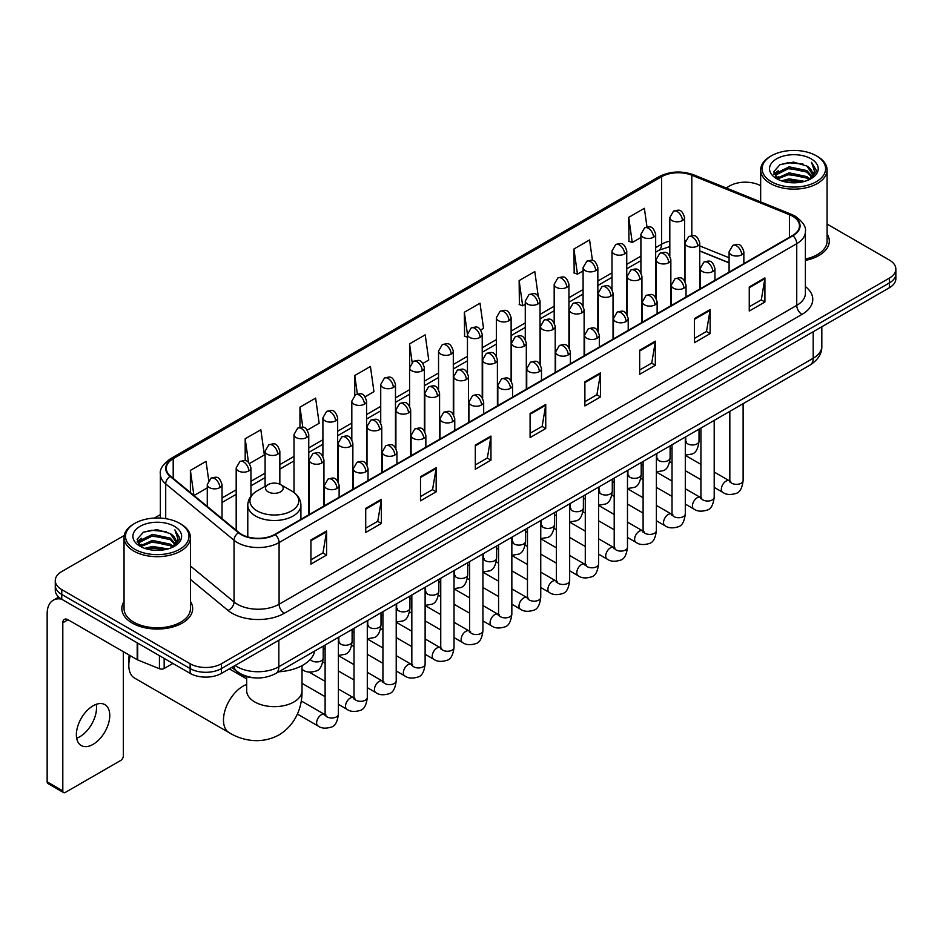 <?xml version="1.0" encoding="UTF-8"?>
<svg xmlns="http://www.w3.org/2000/svg" width="943" height="943" viewBox="0 0 943 943"><rect width="100%" height="100%" fill="white"/><g stroke="black" fill="none" stroke-linecap="round" stroke-linejoin="round"><path stroke-width="1.41" d="M729.092 262.897L699.753 251.038M254.598 677.84A22.137 12.778 180 0 1 238.013 672.418L231.872 667.361M124.228 535.483L61.766 571.552A22.137 12.778 0 0 0 55.272 580.593L55.272 590.235A22.137 12.778 0 0 0 61.766 599.265L190.132 673.385A22.137 12.778 0 0 0 221.44 673.385L889.367 287.756A22.137 12.778 0 0 0 895.85 278.715L895.85 273.894A22.137 12.778 0 0 1 889.367 282.935A22.137 12.778 0 0 0 895.85 273.894L895.85 269.073A22.137 12.778 0 0 0 889.367 260.044L827.082 224.08M55.272 580.593A22.137 12.778 0 0 0 61.766 589.623L190.132 663.742A22.137 12.778 0 0 0 221.44 663.742L221.44 668.563L889.367 282.935L221.44 668.563A22.137 12.778 0 0 1 190.132 668.563A22.137 12.778 0 0 0 221.44 668.563L221.44 673.385M61.766 589.623L61.766 594.444L190.132 668.563L61.766 594.444A22.137 12.778 0 0 1 55.272 585.414A22.137 12.778 0 0 0 61.766 594.444L61.766 599.265M124.04 601.493A35.421 20.451 0 0 0 121.836 608.612A35.421 20.451 0 0 0 132.209 623.064A35.421 20.451 0 0 0 170.813 627.496A35.421 20.451 0 0 0 192.678 608.612A35.421 20.451 0 0 0 190.462 601.493A35.421 20.451 0 0 1 192.678 608.612A35.421 20.451 0 0 1 170.813 627.496A35.421 20.451 0 0 1 132.209 623.064A35.421 20.451 0 0 1 121.836 608.612A35.421 20.451 0 0 1 124.04 601.493M792.568 216.206A23.61 13.638 180 0 1 799.487 225.848A23.61 13.638 180 0 1 792.568 235.479L274.92 534.339A23.61 13.638 180 0 1 238.885 532.524L170.542 476.18A23.61 13.638 180 0 1 166.274 468.353A23.61 13.638 180 0 1 173.194 458.711L661.573 176.742A23.61 13.638 180 0 1 691.82 175.221L789.421 214.674A23.61 13.638 180 0 1 792.568 216.206M792.98 215.959A24.2 13.98 0 0 0 789.751 214.391L692.15 174.938A24.2 13.98 0 0 0 661.161 176.506L172.769 458.475A24.2 13.98 0 0 0 170.058 476.368L238.402 532.724A24.2 13.98 0 0 0 275.344 534.587L792.98 235.726A24.2 13.98 0 0 0 792.98 215.959M310.931 540.009L310.931 564.114L326.584 555.073L326.584 530.968L310.931 540.009M310.931 559.836L322.989 552.869L326.526 531.769A5.906 3.407 -120 0 0 326.584 530.968M322.883 552.928L326.584 555.073M365.719 508.371L365.719 532.477L381.373 523.436L381.373 499.342L365.719 508.371M365.719 528.198L377.778 521.243L381.314 500.132A5.906 3.407 -120 0 0 381.373 499.342M377.671 521.302L381.373 523.436M420.507 476.745L420.507 500.839L436.161 491.81L436.161 467.704L420.507 476.745M420.507 496.572L432.566 489.606L436.102 468.506A5.906 3.407 -120 0 0 436.161 467.704M432.46 489.665L436.161 491.81M475.307 445.108L475.307 469.213L490.961 460.172L490.961 436.067L475.307 445.108M475.307 464.934L487.354 457.968L490.89 436.868A5.906 3.407 -120 0 0 490.961 436.067M487.248 458.039L490.961 460.172M749.261 286.943L749.261 311.049L764.914 302.008L764.914 277.902L749.261 286.943M749.261 306.77L761.319 299.803L764.844 278.704A5.906 3.407 -120 0 0 764.914 277.902M761.213 299.862L764.914 302.008M694.461 318.581L694.461 342.674L710.126 333.633L710.126 309.54L694.461 318.581M694.461 338.396L706.519 331.441L710.055 310.341A5.906 3.407 -120 0 0 710.126 309.54M706.413 331.5L710.126 333.633M639.672 350.207L639.672 374.312L655.326 365.271L655.326 341.166L639.672 350.207M639.672 370.033L651.731 363.079L655.267 341.967A5.906 3.407 -120 0 0 655.326 341.166M651.625 363.138L655.326 365.271M584.884 381.844L584.884 405.938L600.538 396.909L600.538 372.803L584.884 381.844M584.884 401.671L596.943 394.704L600.479 373.605A5.906 3.407 -120 0 0 600.538 372.803M596.836 394.763L600.538 396.909M530.096 413.47L530.096 437.576L545.749 428.535L545.749 404.441L530.096 413.47M530.096 433.297L542.154 426.342L545.679 405.242A5.906 3.407 -120 0 0 545.749 404.441M542.048 426.401L545.749 428.535M805.393 260.398A35.421 20.451 0 0 0 829.298 241.054A35.421 20.451 0 0 0 827.082 233.947A35.421 20.451 0 0 1 829.298 241.054A35.421 20.451 0 0 1 805.393 260.398M221.44 663.742L889.367 278.114A22.137 12.778 0 0 0 895.85 269.073M760.659 185.736A22.137 12.778 0 0 0 729.693 185.924L726.157 187.963M160.369 514.619L154.416 518.049M307.312 430.138L319.158 423.289L315.622 398.111L299.968 407.152L299.968 427.285M249.494 463.52L264.37 454.927L260.834 429.749L245.18 438.778L245.18 460.714M208.698 480.258L206.046 461.375L190.392 470.416L190.392 492.541M480.765 329.991L483.535 328.388L479.999 303.21L464.345 312.251L464.593 336.203M538.241 296.196L534.787 271.572L519.133 280.613L519.393 304.577M592.463 260.527L589.575 239.946L573.922 248.987L574.181 272.94M646.992 226.98L644.375 208.309L628.722 217.35L628.969 241.302M365.13 396.755L373.947 391.663L370.422 366.473L354.757 375.514L354.757 395.258M422.947 363.373L428.747 360.026L425.21 334.848L409.557 343.877L409.639 367.935M409.639 406.15L409.557 367.746M409.557 343.877L412.126 362.242M467.457 337.276L464.345 336.109M464.345 312.251L467.457 334.4A7.379 4.255 0 0 0 469.614 337.405A7.379 4.255 0 0 0 480.046 337.405A7.379 4.255 0 0 0 482.215 334.388C479.221 324.922 476.309 326.808 471.146 327.999A7.379 4.255 60 0 1 474.836 328.364A7.379 4.255 -120 0 1 480.046 337.405M519.133 280.613L522.67 305.803L525.275 304.294M522.67 305.803L519.133 304.483M573.922 248.987L577.458 274.165L583.092 270.912M577.458 274.165L573.922 272.845M628.722 217.35L632.246 242.528L640.91 237.53M632.246 242.528L628.722 241.208M354.757 375.514L357.362 394.009M299.968 407.152L302.797 427.285M245.18 438.778L248.504 462.424M194.022 495.535L207.271 487.885M190.392 470.416L193.904 495.429M771.433 181.704A31.732 18.318 0 0 0 816.308 181.704A31.732 18.318 0 0 0 816.308 155.795L817.357 156.397A33.205 19.178 0 0 1 827.082 169.964A33.205 19.178 0 0 1 806.583 187.669A33.205 19.178 0 0 1 770.396 183.52A33.205 19.178 0 0 1 760.659 169.964A33.205 19.178 0 0 1 770.396 156.397L771.433 155.795A31.732 18.318 0 0 0 771.433 181.704M805.393 259.042A33.205 19.178 0 0 0 827.082 241.054L827.082 169.964M781.441 180.844L789.102 178.875L804.627 181.374M783.633 181.504L789.102 180.384L802.352 181.928M776.69 178.357L789.102 172.852L806.913 176.612L809.789 178.993M777.433 179.005L789.102 174.361L806.913 178.121L808.988 179.712M775.641 177.355L776.054 173.359L789.102 166.828L806.913 170.589L811.793 176.129M775.476 176.624L776.054 174.868L789.102 168.337L806.913 172.097L811.451 176.848M808.799 179.865A18.447 10.656 0 0 0 812.324 173.606A18.447 10.656 0 0 0 806.913 166.074L812.312 173.972M811.098 158.813A24.353 14.062 0 0 0 776.702 158.778A24.353 14.062 0 0 0 776.549 178.628A24.353 14.062 0 0 0 776.655 178.698A24.353 14.062 0 0 0 811.204 178.628A24.353 14.062 0 0 0 811.098 158.813M806.913 166.074L793.664 162.113L780.038 164.624L773.72 171.756L777.916 179.37M810.308 179.123L816.202 171.661L816.32 170.318L811.522 162.326L814.54 171.284L809 179.771M817.357 156.397L816.308 155.795A31.732 18.318 0 0 0 771.433 155.795M811.522 162.326L816.308 170.624M779.72 164.777L788.065 162.715L803.012 164.058M773.967 174.479L776.69 172.333M782.678 169.787L788.065 168.75L802.481 169.929M782.678 175.811L788.065 174.773L802.481 175.952M783.786 181.551L788.065 180.797L802.328 181.94M773.814 173.877L778.281 170.707M776.183 177.932L778.281 176.73M130.346 655.739A27.677 15.972 120 0 0 128.814 665.404L128.814 659.369A20.298 11.717 -60 0 1 129.25 655.102M128.814 665.404A27.677 15.972 120 0 0 134.543 678.064L229.208 732.723A27.677 15.972 -60 0 1 224.964 710.539A27.677 15.972 -60 0 1 243.046 686.162A27.677 15.972 -60 0 1 246.677 684.453M268.083 491.833A8.852 5.116 0 0 0 280.613 491.833A8.852 5.116 0 0 0 280.613 484.608L291.611 490.949A24.4 14.086 0 0 1 291.611 510.882A24.4 14.086 0 0 1 257.097 510.882A24.4 14.086 0 0 1 257.097 490.949C251.086 494.521 247.974 499.26 247.785 505.177A26.569 15.336 0 0 0 255.565 516.021A26.569 15.336 0 0 0 284.515 519.345A26.569 15.336 0 0 0 300.911 505.177C300.723 499.26 297.623 494.521 291.611 490.949L280.613 484.608A8.852 5.116 0 0 0 268.083 484.608A8.852 5.116 0 0 0 268.083 491.833M278.751 671.793A40.584 23.434 0 0 0 314.703 651.035M96.221 704.327A23.61 13.638 -60 0 1 79.825 736.719A23.61 13.638 -60 0 1 76.678 738.192M93.074 744.357A23.61 13.638 120 0 0 108.492 723.552A23.61 13.638 120 0 0 104.873 704.633A23.61 13.638 120 0 0 93.074 705.8A23.61 13.638 120 0 0 77.644 726.605A23.61 13.638 120 0 0 81.263 745.536A23.61 13.638 120 0 0 93.074 744.357M164.165 658.391L164.165 668.481L172.911 663.436M61.507 599.123A29.516 17.045 -120 0 0 53.268 600.219A29.516 17.045 -120 0 0 47.15 613.728L47.15 781.841L62.804 790.882L62.804 622.769A7.379 4.255 60 0 1 64.336 619.386A7.379 4.255 60 0 1 68.026 619.751L137.195 659.687L137.195 642.82M62.804 790.882A3.689 2.134 120 0 0 63.57 792.568L47.916 783.527A3.689 2.134 -60 0 1 47.15 781.841M63.57 792.568A3.689 2.134 120 0 0 65.409 792.379L120.728 760.447A3.689 2.134 120 0 0 123.333 755.932L123.333 651.684M164.165 668.481A3.689 2.134 180 0 1 159.438 668.728L137.69 659.935A3.689 2.134 180 0 1 137.195 659.687M134.814 549.262A31.732 18.318 0 0 0 179.689 549.262A31.732 18.318 0 0 0 179.689 523.353A31.732 18.318 0 0 0 179.689 523.341L180.738 523.954A33.205 19.178 0 0 1 190.462 537.51A33.205 19.178 0 0 1 169.964 555.215A33.205 19.178 0 0 1 133.776 551.066A33.205 19.178 0 0 1 124.04 537.51A33.205 19.178 0 0 1 133.776 523.954L134.814 523.353A31.732 18.318 0 0 0 134.814 549.262M124.04 537.51L124.04 608.612A33.205 19.178 0 0 0 133.776 622.168A33.205 19.178 0 0 0 169.964 626.317A33.205 19.178 0 0 0 190.462 608.612L190.462 537.51M144.821 548.39L152.483 546.433L168.007 548.92M147.014 549.062L152.483 547.93L165.732 549.486L151.446 548.343L147.167 549.097M140.071 545.914L152.483 540.41L170.294 544.17L173.17 546.539M140.813 546.563L152.483 541.907L170.294 545.667L172.369 547.258M139.022 544.901L139.434 540.905L152.483 534.375L170.294 538.135L175.174 543.675M138.857 544.17L139.434 542.414L152.483 535.883L170.294 539.644L174.832 544.394M172.18 547.411A18.447 10.656 0 0 0 175.704 541.152A18.447 10.656 0 0 0 170.294 533.62L175.693 541.518M174.479 526.359A24.353 14.062 0 0 0 140.083 526.324A24.353 14.062 0 0 0 139.929 546.186A24.353 14.062 0 0 0 140.035 546.245A24.353 14.062 0 0 0 174.585 546.186A24.353 14.062 0 0 0 174.479 526.359M170.294 533.62L157.045 529.66L143.419 532.17L137.112 539.302L141.297 546.916M173.701 546.669L179.583 539.207L179.7 537.875L174.903 529.872L177.921 538.83L172.38 547.317M180.738 523.954L179.689 523.353A31.732 18.318 0 0 0 134.814 523.353M174.903 529.872L179.689 538.17M143.1 532.323L151.446 530.272L166.392 531.604M137.348 542.025L140.071 539.891M146.059 537.333L151.446 536.296L165.862 537.475M146.059 543.368L151.446 542.319L165.862 543.498M137.195 541.435L141.662 538.253M139.564 545.478L141.662 544.276M235.113 665.487A29.516 17.045 0 0 0 237.094 666.748A29.516 17.045 0 0 0 278.833 666.748L813.184 358.257A29.516 17.045 0 0 0 821.825 346.199C822.037 353.531 818.147 359.802 810.12 365.012L275.78 673.514A14.758 8.522 60 0 0 278.833 666.748L278.833 640.238M813.184 331.736L813.184 358.257A14.758 8.522 60 0 1 810.12 365.012M233.911 666.182A14.758 9.866 129.5 0 0 236.481 670.98L232.002 667.279M889.367 287.756L889.367 278.114M190.132 673.385L190.132 663.742M805.393 286.578A36.895 21.3 180 0 1 801.963 314.42L284.314 613.28A7.379 4.255 60 0 1 279.093 604.239L796.741 305.379A29.516 17.045 0 0 0 805.393 293.332L805.393 231.624A29.516 17.045 180 0 1 796.741 243.683A7.379 4.255 -120 0 0 792.98 235.726M284.314 613.28A36.895 21.3 180 0 1 232.131 613.28A36.895 21.3 180 0 1 228.006 610.427L190.462 579.485M238.402 532.724A7.379 4.939 129.5 0 0 234.041 540.268L234.041 601.964A29.516 17.045 0 0 0 237.353 604.239A29.516 17.045 0 0 0 279.093 604.239L279.093 542.543A29.516 17.045 180 0 1 234.041 540.268L165.709 483.912A29.516 17.045 180 0 1 160.369 474.14L160.369 518.072M805.393 231.624C806.371 227.015 802.976 221.876 795.22 216.195L791.33 214.32A7.379 3.454 112 0 0 789.751 214.391M791.33 214.32L693.73 174.856C681.506 170.53 669.907 171.166 658.921 176.742A7.379 4.255 60 0 1 661.161 176.506M172.769 458.475A7.379 4.255 -120 0 0 170.542 458.711C162.88 464.215 159.485 469.355 160.369 474.14M170.058 476.368A7.379 4.939 129.5 0 0 165.709 483.912L165.709 518.638M693.73 174.856A7.379 3.454 112 0 0 692.15 174.938M275.344 534.587A7.379 4.255 60 0 1 279.093 542.543L796.741 243.683L796.741 305.379A7.379 4.255 60 0 0 801.963 314.42M190.462 566.024L234.041 601.964A7.379 4.939 -50.5 0 1 228.006 610.427M173.194 458.711L173.194 478.36M789.421 214.674L789.421 237.306M691.82 175.221L691.82 235.656M729.092 257.769L699.753 245.911M685.325 240.866A23.61 13.638 0 0 0 684.571 240.736M669.813 241.149A23.61 13.638 0 0 0 661.573 244.237L655.668 247.644M661.573 176.742L661.573 244.237A13.285 7.674 60 0 1 658.827 250.319L655.668 252.135M640.91 256.166L626.753 264.335M611.995 272.857L597.85 281.026M583.092 289.548L568.935 297.717M554.178 306.239L540.033 314.408M525.275 322.93L511.118 331.099M496.36 339.621L482.215 347.79M467.457 356.313L453.3 364.481M438.542 372.992L424.397 381.161M409.639 389.683L395.482 397.852M380.724 406.374L366.579 414.543M351.822 423.065L337.665 431.234M322.907 439.756L308.762 447.925M294.004 456.447L279.847 464.616M265.089 473.138L250.944 481.307M236.186 489.83L222.029 497.998M530.096 414.236L545.679 405.242M584.884 382.61L600.479 373.605M639.672 350.973L655.267 341.967M694.461 319.335L710.055 310.341M749.261 287.709L764.844 278.704M475.307 445.874L490.89 436.868M420.507 477.5L436.102 468.506M365.719 509.137L381.314 500.132M310.931 540.775L326.526 531.769M302.019 665.64L302.019 690.677A27.677 15.972 180 0 1 293.921 701.969A27.677 15.972 180 0 1 254.787 701.969A27.677 15.972 180 0 1 246.677 690.677L246.736 691.761M741.693 254.799A7.379 4.255 0 0 0 743.85 251.781C740.856 242.316 737.945 244.202 732.782 245.392A7.379 4.255 60 0 1 736.471 245.758A7.379 4.255 -120 0 1 741.693 254.799A7.379 4.255 0 0 1 731.249 254.799A7.379 4.255 0 0 1 729.092 251.781L732.782 245.392M714.205 487.378L722.715 492.293A6.636 3.831 -60 0 1 721.701 486.965A6.636 3.831 -60 0 1 726.039 481.119A6.636 3.831 -60 0 1 726.334 480.954A6.636 3.831 -60 0 1 729.352 480.789L714.205 472.03M730.212 481.449L729.623 481.944L729.835 480.506A6.636 3.831 -0 0 0 731.78 483.217A6.636 3.831 -0 0 0 740.868 483.382A6.636 3.831 -0 0 0 743.119 480.506C742.2 488.226 739.819 492.529 735.953 493.437C730.401 495.122 725.992 494.745 722.715 492.293M712.778 271.49A7.379 4.255 0 0 0 714.947 268.472C711.953 259.007 709.042 260.893 703.879 262.083A7.379 4.255 60 0 1 707.568 262.449A7.379 4.255 -120 0 1 712.778 271.49A7.379 4.255 0 0 1 702.346 271.49A7.379 4.255 0 0 1 700.189 268.472L703.879 262.083M685.302 504.069L693.812 508.972A6.636 3.831 -60 0 1 692.787 503.656A6.636 3.831 -60 0 1 697.125 497.798A6.636 3.831 -60 0 1 697.419 497.645A6.636 3.831 -60 0 1 700.449 497.48L685.302 488.722M701.297 498.14L700.708 498.635L700.92 497.197A6.636 3.831 -0 0 0 702.865 499.908A6.636 3.831 -0 0 0 711.953 500.073A6.636 3.831 -0 0 0 714.205 497.197C713.297 504.918 710.904 509.22 707.038 510.128C701.486 511.813 697.077 511.424 693.812 508.972M683.875 288.181A7.379 4.255 0 0 0 686.033 285.163C683.038 275.698 680.127 277.584 674.964 278.774A7.379 4.255 60 0 1 678.654 279.14A7.379 4.255 -120 0 1 683.875 288.181A7.379 4.255 0 0 1 673.432 288.181A7.379 4.255 0 0 1 671.275 285.163L674.964 278.774M656.387 520.76L664.898 525.664A6.636 3.831 -60 0 1 663.884 520.347A6.636 3.831 -60 0 1 668.222 514.489A6.636 3.831 -60 0 1 668.516 514.336A6.636 3.831 -60 0 1 671.534 514.159L656.387 505.413M672.394 514.831L671.805 515.326L672.017 513.888A6.636 3.831 -0 0 0 673.962 516.599A6.636 3.831 -0 0 0 683.05 516.764A6.636 3.831 -0 0 0 685.302 513.888C684.382 521.609 682.001 525.911 678.135 526.819C672.583 528.504 668.174 528.115 664.898 525.664M654.961 304.872A7.379 4.255 0 0 0 657.13 301.854C654.136 292.389 651.224 294.275 646.061 295.465A7.379 4.255 60 0 1 649.751 295.831A7.379 4.255 -120 0 1 654.961 304.872A7.379 4.255 0 0 1 644.529 304.872A7.379 4.255 0 0 1 642.372 301.854L646.061 295.465M627.484 537.451L635.995 542.355A6.636 3.831 -60 0 1 634.969 537.038A6.636 3.831 -60 0 1 639.307 531.18A6.636 3.831 -60 0 1 639.602 531.027A6.636 3.831 -60 0 1 642.631 530.85L627.484 522.104M643.48 531.522L642.89 532.017L643.102 530.579A6.636 3.831 -0 0 0 645.047 533.29A6.636 3.831 -0 0 0 654.136 533.455A6.636 3.831 -0 0 0 656.387 530.579C655.479 538.288 653.086 542.602 649.22 543.51C643.668 545.195 639.26 544.806 635.995 542.355M626.058 321.563A7.379 4.255 0 0 0 628.215 318.545C625.221 309.08 622.309 310.966 617.146 312.157A7.379 4.255 60 0 1 620.836 312.522A7.379 4.255 -120 0 1 626.058 321.563A7.379 4.255 0 0 1 615.614 321.563A7.379 4.255 0 0 1 613.457 318.545L617.146 312.157M598.569 554.13L607.08 559.046A6.636 3.831 -60 0 1 606.066 553.73A6.636 3.831 -60 0 1 610.404 547.871A6.636 3.831 -60 0 1 610.699 547.718A6.636 3.831 -60 0 1 613.728 547.541L598.569 538.795M614.577 548.213L613.987 548.708L614.199 547.27A6.636 3.831 -0 0 0 616.144 549.981A6.636 3.831 -0 0 0 625.233 550.146A6.636 3.831 -0 0 0 627.484 547.27C626.565 554.979 624.183 559.293 620.317 560.201C614.765 561.887 610.357 561.498 607.08 559.046M597.143 338.242A7.379 4.255 0 0 0 599.312 335.236C596.318 325.771 593.406 327.657 588.243 328.848A7.379 4.255 60 0 1 591.933 329.213A7.379 4.255 -120 0 1 597.143 338.242A7.379 4.255 0 0 1 586.711 338.242A7.379 4.255 0 0 1 584.554 335.236L588.243 328.848M569.666 570.821L578.177 575.737A6.636 3.831 -60 0 1 577.151 570.421A6.636 3.831 -60 0 1 581.489 564.562A6.636 3.831 -60 0 1 581.784 564.409A6.636 3.831 -60 0 1 584.813 564.232L569.666 555.486M585.674 564.904L585.073 565.399L585.285 563.961A6.636 3.831 -0 0 0 587.23 566.672A6.636 3.831 -0 0 0 596.318 566.837A6.636 3.831 -0 0 0 598.569 563.961C597.662 571.67 595.269 575.984 591.402 576.88C585.851 578.578 581.442 578.189 578.177 575.737M568.24 354.933A7.379 4.255 0 0 0 570.397 351.928C567.403 342.462 564.492 344.348 559.329 345.539A7.379 4.255 60 0 1 563.018 345.904A7.379 4.255 -120 0 1 568.24 354.933A7.379 4.255 0 0 1 557.796 354.933A7.379 4.255 0 0 1 555.639 351.928L559.329 345.539M540.752 587.513L549.262 592.428A6.636 3.831 -60 0 1 548.248 587.112A6.636 3.831 -60 0 1 552.586 581.253A6.636 3.831 -60 0 1 552.881 581.1A6.636 3.831 -60 0 1 555.91 580.923L540.752 572.177M556.759 581.595L556.17 582.09L556.382 580.652A6.636 3.831 -0 0 0 558.327 583.363A6.636 3.831 -0 0 0 567.415 583.528A6.636 3.831 -0 0 0 569.666 580.652C568.747 588.361 566.366 592.675 562.5 593.571C556.948 595.269 552.539 594.88 549.262 592.428M539.325 371.625A7.379 4.255 0 0 0 541.494 368.619C538.5 359.153 535.589 361.039 530.426 362.23A7.379 4.255 60 0 1 534.115 362.595A7.379 4.255 -120 0 1 539.325 371.625A7.379 4.255 0 0 1 528.893 371.625A7.379 4.255 0 0 1 526.736 368.619L530.426 362.23M511.849 604.204L520.359 609.119A6.636 3.831 -60 0 1 519.334 603.803A6.636 3.831 -60 0 1 523.671 597.945A6.636 3.831 -60 0 1 523.966 597.791A6.636 3.831 -60 0 1 526.996 597.614L511.849 588.868M527.856 598.286L527.255 598.781L527.467 597.343A6.636 3.831 -0 0 0 529.412 600.054A6.636 3.831 -0 0 0 538.5 600.219A6.636 3.831 -0 0 0 540.752 597.343C539.844 605.052 537.451 609.367 533.585 610.262C528.033 611.948 523.624 611.571 520.359 609.119M510.422 388.316A7.379 4.255 0 0 0 512.579 385.31C509.585 375.844 506.674 377.73 501.511 378.909A7.379 4.255 60 0 1 505.2 379.275A7.379 4.255 -120 0 1 510.422 388.316A7.379 4.255 0 0 1 499.979 388.316A7.379 4.255 0 0 1 497.821 385.31L501.511 378.909M482.934 620.895L491.444 625.81A6.636 3.831 -60 0 1 490.431 620.494A6.636 3.831 -60 0 1 494.769 614.636A6.636 3.831 -60 0 1 495.063 614.471A6.636 3.831 -60 0 1 498.093 614.306L482.934 605.559M498.941 614.977L498.352 615.473L498.564 614.034A6.636 3.831 -0 0 0 500.509 616.746A6.636 3.831 -0 0 0 509.597 616.911A6.636 3.831 -0 0 0 511.849 614.034C510.929 621.743 508.548 626.058 504.682 626.954C499.13 628.639 494.721 628.262 491.444 625.81M481.508 405.007A7.379 4.255 0 0 0 483.676 402.001C480.682 392.536 477.771 394.41 472.608 395.6A7.379 4.255 60 0 1 476.298 395.966A7.379 4.255 -120 0 1 481.508 405.007A7.379 4.255 0 0 1 471.076 405.007A7.379 4.255 0 0 1 468.919 402.001L472.608 395.6M454.031 637.586L462.541 642.501A6.636 3.831 -60 0 1 461.516 637.173A6.636 3.831 -60 0 1 465.854 631.327A6.636 3.831 -60 0 1 466.148 631.162A6.636 3.831 -60 0 1 469.178 630.997L454.031 622.25M470.038 631.669L469.437 632.152L469.649 630.726A6.636 3.831 -0 0 0 471.594 633.437A6.636 3.831 -0 0 0 480.682 633.602A6.636 3.831 -0 0 0 482.934 630.726C482.026 638.435 479.633 642.749 475.767 643.645C470.215 645.33 465.807 644.953 462.541 642.501M452.605 421.698A7.379 4.255 0 0 0 454.762 418.692C451.768 409.215 448.856 411.101 443.693 412.291A7.379 4.255 60 0 1 447.383 412.657A7.379 4.255 -120 0 1 452.605 421.698A7.379 4.255 0 0 1 442.173 421.698A7.379 4.255 0 0 1 440.004 418.692L443.693 412.291M425.116 654.277L433.627 659.192A6.636 3.831 -60 0 1 432.613 653.864A6.636 3.831 -60 0 1 436.951 648.018A6.636 3.831 -60 0 1 437.246 647.853A6.636 3.831 -60 0 1 440.275 647.688L425.116 638.941M441.124 648.36L440.534 648.843L440.746 647.417A6.636 3.831 -0 0 0 442.691 650.128A6.636 3.831 -0 0 0 451.78 650.293A6.636 3.831 -0 0 0 454.031 647.417C453.111 655.126 450.73 659.428 446.864 660.336C441.312 662.021 436.904 661.644 433.627 659.192M423.69 438.389A7.379 4.255 0 0 0 425.859 435.371C422.865 425.906 419.953 427.792 414.79 428.982A7.379 4.255 60 0 1 418.48 429.348A7.379 4.255 -120 0 1 423.69 438.389A7.379 4.255 0 0 1 413.258 438.389A7.379 4.255 0 0 1 411.101 435.371L414.79 428.982M396.213 670.968L404.724 675.883A6.636 3.831 -60 0 1 403.698 670.556A6.636 3.831 -60 0 1 408.036 664.709A6.636 3.831 -60 0 1 408.331 664.544A6.636 3.831 -60 0 1 411.36 664.379L396.213 655.633M412.221 665.051L411.619 665.534L411.832 664.108A6.636 3.831 -0 0 0 413.777 666.819A6.636 3.831 -0 0 0 422.865 666.984A6.636 3.831 -0 0 0 425.116 664.108C424.209 671.817 421.816 676.119 417.949 677.027C412.397 678.712 407.989 678.335 404.724 675.883M394.787 455.08A7.379 4.255 0 0 0 396.944 452.062C393.95 442.597 391.039 444.483 385.876 445.674A7.379 4.255 60 0 1 389.565 446.039A7.379 4.255 -120 0 1 394.787 455.08A7.379 4.255 0 0 1 384.355 455.08A7.379 4.255 0 0 1 382.186 452.062L385.876 445.674M367.298 687.659L375.809 692.575A6.636 3.831 -60 0 1 374.795 687.247A6.636 3.831 -60 0 1 379.133 681.4A6.636 3.831 -60 0 1 379.428 681.235A6.636 3.831 -60 0 1 382.457 681.07L367.298 672.324M383.306 681.742L382.717 682.225L382.929 680.799A6.636 3.831 -0 0 0 384.874 683.51A6.636 3.831 -0 0 0 393.962 683.675A6.636 3.831 -0 0 0 396.213 680.799C395.294 688.508 392.913 692.81 389.046 693.718C383.495 695.404 379.086 695.026 375.809 692.575M365.872 471.771A7.379 4.255 0 0 0 368.041 468.754C365.047 459.288 362.136 461.174 356.973 462.365A7.379 4.255 60 0 1 360.662 462.73A7.379 4.255 -120 0 1 365.872 471.771A7.379 4.255 0 0 1 355.44 471.771A7.379 4.255 0 0 1 353.283 468.754L356.973 462.365M338.396 704.35L346.906 709.266A6.636 3.831 -60 0 1 345.881 703.938A6.636 3.831 -60 0 1 350.218 698.091A6.636 3.831 -60 0 1 350.513 697.926A6.636 3.831 -60 0 1 353.542 697.761L338.396 689.015M354.403 698.433L353.802 698.916L354.014 697.49A6.636 3.831 -0 0 0 355.959 700.201A6.636 3.831 -0 0 0 365.047 700.366A6.636 3.831 -0 0 0 367.298 697.49C366.391 705.199 363.998 709.501 360.132 710.409C354.58 712.095 350.171 711.717 346.906 709.266M336.969 488.462A7.379 4.255 0 0 0 339.126 485.445C336.132 475.979 333.221 477.865 328.058 479.056A7.379 4.255 60 0 1 331.747 479.421A7.379 4.255 -120 0 1 336.969 488.462A7.379 4.255 0 0 1 326.537 488.462A7.379 4.255 0 0 1 324.368 485.445L328.058 479.056M297.399 714.063L317.991 725.957A6.636 3.831 -60 0 1 316.978 720.629A6.636 3.831 -60 0 1 321.315 714.782A6.636 3.831 -60 0 1 321.61 714.617A6.636 3.831 -60 0 1 324.64 714.452L301.218 700.932M325.488 715.112L324.899 715.607L325.111 714.169A6.636 3.831 -0 0 0 327.056 716.88A6.636 3.831 -0 0 0 336.144 717.045A6.636 3.831 -0 0 0 338.396 714.169C337.476 721.89 335.095 726.193 331.229 727.1C325.677 728.786 321.268 728.409 317.991 725.957M697.596 246.029A7.379 4.255 0 0 0 699.753 243.011C696.759 233.546 693.848 235.432 688.685 236.622A7.379 4.255 60 0 1 692.374 236.988A7.379 4.255 -120 0 1 697.596 246.029A7.379 4.255 0 0 1 687.164 246.029A7.379 4.255 0 0 1 684.995 243.011L688.685 236.622M686.115 442.078L685.526 442.573L685.738 441.135A6.636 3.831 -0 0 0 687.683 443.847A6.636 3.831 -0 0 0 696.771 444.012A6.636 3.831 -0 0 0 699.022 441.135C698.115 448.844 695.722 453.159 691.856 454.054L685.302 455.163M668.693 262.72A7.379 4.255 0 0 0 670.85 259.702C667.856 250.237 664.945 252.123 659.782 253.313A7.379 4.255 60 0 1 663.471 253.679A7.379 4.255 -120 0 1 668.693 262.72A7.379 4.255 0 0 1 658.249 262.72A7.379 4.255 0 0 1 656.092 259.702L659.782 253.313M657.212 458.769L656.611 459.253L656.823 457.826A6.636 3.831 -0 0 0 658.768 460.538A6.636 3.831 -0 0 0 667.868 460.703A6.636 3.831 -0 0 0 670.108 457.826C669.2 465.536 666.819 469.85 662.941 470.746L656.387 471.854M639.778 279.411A7.379 4.255 0 0 0 641.935 276.393C638.941 266.928 636.03 268.814 630.867 270.004A7.379 4.255 60 0 1 634.556 270.37A7.379 4.255 -120 0 1 639.778 279.411A7.379 4.255 0 0 1 629.346 279.411A7.379 4.255 0 0 1 627.178 276.393L630.867 270.004M628.297 475.461L627.708 475.944L627.92 474.518A6.636 3.831 -0 0 0 629.865 477.229A6.636 3.831 -0 0 0 638.953 477.394A6.636 3.831 -0 0 0 641.205 474.518C640.297 482.227 637.904 486.529 634.038 487.437L627.484 488.545M610.875 296.102A7.379 4.255 0 0 0 613.033 293.084C610.038 283.619 607.127 285.505 601.964 286.696A7.379 4.255 60 0 1 605.654 287.061A7.379 4.255 -120 0 1 610.875 296.102A7.379 4.255 0 0 1 600.432 296.102A7.379 4.255 0 0 1 598.275 293.084L601.964 286.696M599.394 492.152L598.793 492.635L599.005 491.209A6.636 3.831 -0 0 0 600.962 493.92A6.636 3.831 -0 0 0 610.05 494.085A6.636 3.831 -0 0 0 612.29 491.209C611.382 498.918 609.001 503.22 605.123 504.128L598.569 505.224M581.961 312.793A7.379 4.255 0 0 0 584.118 309.776C581.124 300.31 578.212 302.196 573.049 303.387A7.379 4.255 60 0 1 576.739 303.752A7.379 4.255 -120 0 1 581.961 312.793A7.379 4.255 0 0 1 571.529 312.793A7.379 4.255 0 0 1 569.36 309.776L573.049 303.387M570.48 508.843L569.89 509.326L570.102 507.9A6.636 3.831 -0 0 0 572.047 510.611A6.636 3.831 -0 0 0 581.136 510.776A6.636 3.831 -0 0 0 583.387 507.9C582.479 515.609 580.086 519.911 576.22 520.819L569.666 521.915M553.058 329.484A7.379 4.255 0 0 0 555.215 326.467C552.221 317.001 549.309 318.887 544.146 320.078A7.379 4.255 60 0 1 547.836 320.443A7.379 4.255 -120 0 1 553.058 329.484A7.379 4.255 0 0 1 542.614 329.484A7.379 4.255 0 0 1 540.457 326.467L544.146 320.078M541.577 525.534L540.976 526.017L541.188 524.591A6.636 3.831 -0 0 0 543.144 527.302A6.636 3.831 -0 0 0 552.233 527.467A6.636 3.831 -0 0 0 554.472 524.591C553.565 532.3 551.183 536.602 547.317 537.51L540.752 538.606M524.143 346.175A7.379 4.255 0 0 0 526.312 343.158C523.306 333.692 520.395 335.578 515.232 336.769A7.379 4.255 60 0 1 518.921 337.134A7.379 4.255 -120 0 1 524.143 346.175A7.379 4.255 0 0 1 513.711 346.175A7.379 4.255 0 0 1 511.542 343.158L515.232 336.769M512.662 542.213L512.073 542.708L512.285 541.27A6.636 3.831 -0 0 0 514.23 543.981A6.636 3.831 -0 0 0 523.318 544.146A6.636 3.831 -0 0 0 525.569 541.27C524.662 548.991 522.269 553.293 518.402 554.201L511.849 555.297M495.24 362.866A7.379 4.255 0 0 0 497.397 359.849C494.403 350.383 491.492 352.269 486.329 353.46A7.379 4.255 60 0 1 490.018 353.825A7.379 4.255 -120 0 1 495.24 362.866A7.379 4.255 0 0 1 484.796 362.866A7.379 4.255 0 0 1 482.639 359.849L486.329 353.46M483.759 558.904L483.158 559.399L483.382 557.961A6.636 3.831 -0 0 0 485.327 560.672A6.636 3.831 -0 0 0 494.415 560.837A6.636 3.831 -0 0 0 496.655 557.961C495.747 565.682 493.366 569.985 489.5 570.892L482.934 571.988M466.325 379.546A7.379 4.255 0 0 0 468.494 376.54C465.488 367.075 462.589 368.961 457.414 370.151A7.379 4.255 60 0 1 461.103 370.516A7.379 4.255 -120 0 1 466.325 379.546A7.379 4.255 0 0 1 455.893 379.546A7.379 4.255 0 0 1 453.724 376.54L457.414 370.151M454.844 575.595L454.255 576.09L454.467 574.652A6.636 3.831 -0 0 0 456.412 577.364A6.636 3.831 -0 0 0 465.5 577.529A6.636 3.831 -0 0 0 467.752 574.652C466.844 582.373 464.451 586.676 460.585 587.583L454.031 588.68M437.422 396.237A7.379 4.255 0 0 0 439.579 393.231C436.585 383.766 433.674 385.652 428.511 386.842A7.379 4.255 60 0 1 432.2 387.208A7.379 4.255 -120 0 1 437.422 396.237A7.379 4.255 0 0 1 426.979 396.237A7.379 4.255 0 0 1 424.821 393.231L428.511 386.842M425.941 592.287L425.34 592.782L425.564 591.344A6.636 3.831 -0 0 0 427.509 594.055A6.636 3.831 -0 0 0 436.597 594.22A6.636 3.831 -0 0 0 438.837 591.344C437.929 599.064 435.548 603.367 431.682 604.274L425.116 605.371M408.508 412.928A7.379 4.255 0 0 0 410.676 409.922C407.671 400.457 404.771 402.343 399.596 403.533A7.379 4.255 60 0 1 403.286 403.899A7.379 4.255 -120 0 1 408.508 412.928A7.379 4.255 0 0 1 398.076 412.928A7.379 4.255 0 0 1 395.907 409.922L399.596 403.533M397.027 608.978L396.437 609.473L396.649 608.035A6.636 3.831 -0 0 0 398.594 610.746A6.636 3.831 -0 0 0 407.682 610.911A6.636 3.831 -0 0 0 409.934 608.035C409.026 615.755 406.633 620.058 402.767 620.965L396.213 622.062M379.605 429.619A7.379 4.255 0 0 0 381.762 426.613C378.768 417.148 375.856 419.034 370.693 420.224A7.379 4.255 60 0 1 374.383 420.59A7.379 4.255 -120 0 1 379.605 429.619A7.379 4.255 0 0 1 369.161 429.619A7.379 4.255 0 0 1 367.004 426.613L370.693 420.224M368.124 625.669L367.522 626.164L367.746 624.726A6.636 3.831 -0 0 0 369.691 627.437A6.636 3.831 -0 0 0 378.78 627.602A6.636 3.831 -0 0 0 381.019 624.726C380.112 632.435 377.73 636.749 373.864 637.657L367.298 638.753M350.69 446.31A7.379 4.255 0 0 0 352.859 443.304C349.853 433.839 346.953 435.725 341.779 436.904A7.379 4.255 60 0 1 345.468 437.269A7.379 4.255 -120 0 1 350.69 446.31A7.379 4.255 0 0 1 340.258 446.31A7.379 4.255 0 0 1 338.089 443.304L341.779 436.904M339.209 642.36L338.62 642.855L338.832 641.417A6.636 3.831 -0 0 0 340.777 644.128A6.636 3.831 -0 0 0 349.865 644.293A6.636 3.831 -0 0 0 352.116 641.417C351.209 649.126 348.816 653.44 344.949 654.336L338.396 655.444M321.787 463.001A7.379 4.255 0 0 0 323.944 459.995C320.95 450.53 318.039 452.404 312.876 453.595A7.379 4.255 60 0 1 316.565 453.96A7.379 4.255 -120 0 1 321.787 463.001A7.379 4.255 0 0 1 311.343 463.001A7.379 4.255 0 0 1 309.186 459.995L312.876 453.595M310.294 659.381A6.636 3.831 -0 0 0 311.874 660.819A6.636 3.831 -0 0 0 320.962 660.984A6.636 3.831 -0 0 0 323.201 658.108C322.294 665.817 319.913 670.131 316.046 671.027C310.495 672.724 306.074 672.335 302.809 669.884A6.636 3.831 -60 0 1 302.019 669.141M682.414 220.568A7.379 4.255 0 0 0 684.571 217.562C681.577 208.097 678.665 209.983 673.502 211.173A7.379 4.255 60 0 1 677.192 211.538A7.379 4.255 -120 0 1 682.414 220.568A7.379 4.255 0 0 1 671.982 220.568A7.379 4.255 0 0 1 669.813 217.562L673.502 211.173M653.499 237.259A7.379 4.255 0 0 0 655.668 234.253C652.674 224.788 649.762 226.674 644.599 227.864A7.379 4.255 60 0 1 648.289 228.23A7.379 4.255 -120 0 1 653.499 237.259A7.379 4.255 0 0 1 643.067 237.259A7.379 4.255 0 0 1 640.91 234.253L644.599 227.864M624.596 253.95A7.379 4.255 0 0 0 626.753 250.944C623.759 241.479 620.848 243.365 615.685 244.543A7.379 4.255 60 0 1 619.374 244.909A7.379 4.255 -120 0 1 624.596 253.95A7.379 4.255 0 0 1 614.164 253.95A7.379 4.255 0 0 1 611.995 250.944L615.685 244.543M595.681 270.641A7.379 4.255 0 0 0 597.85 267.635C594.856 258.17 591.945 260.044 586.782 261.235A7.379 4.255 60 0 1 590.471 261.6A7.379 4.255 -120 0 1 595.681 270.641A7.379 4.255 0 0 1 585.249 270.641A7.379 4.255 0 0 1 583.092 267.635L586.782 261.235M566.778 287.332A7.379 4.255 0 0 0 568.935 284.314C565.941 274.849 563.03 276.735 557.867 277.926A7.379 4.255 60 0 1 561.556 278.291A7.379 4.255 -120 0 1 566.778 287.332A7.379 4.255 0 0 1 556.346 287.332A7.379 4.255 0 0 1 554.178 284.314L557.867 277.926M537.864 304.023A7.379 4.255 0 0 0 540.033 301.006C537.038 291.54 534.127 293.426 528.964 294.617A7.379 4.255 60 0 1 532.654 294.982A7.379 4.255 -120 0 1 537.864 304.023A7.379 4.255 0 0 1 527.432 304.023A7.379 4.255 0 0 1 525.275 301.006L528.964 294.617M508.961 320.714A7.379 4.255 0 0 0 511.118 317.697C508.124 308.231 505.212 310.117 500.049 311.308A7.379 4.255 60 0 1 503.739 311.673A7.379 4.255 -120 0 1 508.961 320.714A7.379 4.255 0 0 1 498.529 320.714A7.379 4.255 0 0 1 496.36 317.697L500.049 311.308M451.143 354.096A7.379 4.255 0 0 0 453.3 351.079C450.306 341.614 447.395 343.5 442.232 344.69A7.379 4.255 60 0 1 445.921 345.055A7.379 4.255 -120 0 1 451.143 354.096A7.379 4.255 0 0 1 440.711 354.096A7.379 4.255 0 0 1 438.542 351.079L442.232 344.69M422.228 370.788A7.379 4.255 0 0 0 424.397 367.77C421.403 358.305 418.492 360.191 413.329 361.381A7.379 4.255 60 0 1 417.018 361.747A7.379 4.255 -120 0 1 422.228 370.788A7.379 4.255 0 0 1 411.796 370.788A7.379 4.255 0 0 1 409.639 367.77L413.329 361.381M393.325 387.479A7.379 4.255 0 0 0 395.482 384.461C392.488 374.996 389.577 376.882 384.414 378.072A7.379 4.255 60 0 1 388.103 378.438A7.379 4.255 -120 0 1 393.325 387.479A7.379 4.255 0 0 1 382.893 387.479A7.379 4.255 0 0 1 380.724 384.461L384.414 378.072M364.411 404.17A7.379 4.255 0 0 0 366.579 401.152C363.585 391.687 360.674 393.573 355.511 394.763A7.379 4.255 60 0 1 359.2 395.129A7.379 4.255 -120 0 1 364.411 404.17A7.379 4.255 0 0 1 353.979 404.17A7.379 4.255 0 0 1 351.822 401.152L355.511 394.763M335.508 420.861A7.379 4.255 0 0 0 337.665 417.843C334.671 408.378 331.759 410.264 326.596 411.454A7.379 4.255 60 0 1 330.286 411.82A7.379 4.255 -120 0 1 335.508 420.861A7.379 4.255 0 0 1 325.076 420.861A7.379 4.255 0 0 1 322.907 417.843L326.596 411.454M306.593 437.54A7.379 4.255 0 0 0 308.762 434.534C305.768 425.069 302.856 426.955 297.693 428.146A7.379 4.255 60 0 1 301.383 428.511A7.379 4.255 -120 0 1 306.593 437.54A7.379 4.255 0 0 1 296.161 437.54A7.379 4.255 0 0 1 294.004 434.534L297.693 428.146M277.69 454.231A7.379 4.255 0 0 0 279.847 451.226C276.853 441.76 273.942 443.646 268.779 444.837A7.379 4.255 60 0 1 272.468 445.202A7.379 4.255 -120 0 1 277.69 454.231A7.379 4.255 0 0 1 267.258 454.231A7.379 4.255 0 0 1 265.089 451.226L268.779 444.837M248.775 470.922A7.379 4.255 0 0 0 250.944 467.917C247.95 458.451 245.039 460.337 239.876 461.528A7.379 4.255 60 0 1 243.565 461.893A7.379 4.255 -120 0 1 248.775 470.922A7.379 4.255 0 0 1 238.343 470.922A7.379 4.255 0 0 1 236.186 467.917L239.876 461.528M219.872 487.614A7.379 4.255 0 0 0 222.029 484.608C219.035 475.142 216.124 477.028 210.961 478.219A7.379 4.255 60 0 1 214.65 478.584A7.379 4.255 -120 0 1 219.872 487.614A7.379 4.255 0 0 1 209.44 487.614A7.379 4.255 0 0 1 207.271 484.608L210.961 478.219M62.804 622.769L68.026 619.751M137.69 643.102L137.69 659.935M159.438 668.728L159.438 655.668M275.78 673.514C263.899 679.479 252.029 679.479 240.147 673.514L236.481 670.98M821.825 346.199L821.825 326.749M658.921 176.742L170.542 458.711M669.813 246.583L658.827 250.319M640.91 260.657L626.753 268.826M611.995 277.348L597.85 285.517M583.092 294.039L568.935 302.208M554.178 310.73L540.033 318.899M525.275 327.421L511.118 335.59M496.36 344.112L482.215 352.281M467.457 360.804L453.3 368.972M438.542 377.495L424.397 385.663M409.639 394.186L395.482 402.355M380.724 410.865L366.579 419.034M351.822 427.556L337.665 435.725M322.907 444.247L308.762 452.416M294.004 460.938L279.847 469.107M265.089 477.629L250.944 485.798M236.186 494.321L222.029 502.489M729.092 262.743L699.753 250.885M775.429 177.095L775.429 175.869M760.659 201.92L760.659 169.964M302.019 690.677C302.397 704.574 297.234 723.764 279.022 734.915C260.256 745.111 241.054 739.996 229.208 732.723M300.911 519.334L300.911 505.177M247.785 536.932L247.785 505.177M268.083 484.608L257.097 490.949M246.677 678.901L229.279 668.858M246.677 676.65L246.677 690.677M730.707 481.319L729.352 480.789M743.119 403.698L743.119 480.506M743.85 263.616L743.85 251.781M700.92 479.704L685.302 470.687M672.017 463.013L669.719 461.693M729.835 411.372L729.835 480.506M729.092 272.126L729.092 251.781M700.92 464.369L685.302 455.351M701.792 498.01L700.449 497.48M714.205 420.389L714.205 497.197M714.947 280.295L714.947 268.472M672.017 496.395L656.387 487.378M643.102 479.704L640.804 478.384M700.92 428.051L700.92 497.197M700.189 288.817L700.189 268.472M672.017 481.06L656.387 472.03M672.889 514.701L671.534 514.159M685.302 437.08L685.302 513.888M686.033 296.986L686.033 285.163M643.102 513.086L627.484 504.069M614.199 496.395L611.901 495.063M672.017 444.742L672.017 513.888M671.275 305.508L671.275 285.163M643.102 497.751L627.484 488.722M643.975 531.392L642.631 530.85M656.387 453.772L656.387 530.579M657.13 313.677L657.13 301.854M614.199 529.777L598.569 520.76M585.285 513.086L582.986 511.754M643.102 461.433L643.102 530.579M642.372 322.2L642.372 301.854M614.199 514.442L598.569 505.413M615.072 548.083L613.728 547.541M627.484 470.463L627.484 547.27M628.215 330.368L628.215 318.545M585.285 546.469L569.666 537.451M556.382 529.777L554.083 528.445M614.199 478.125L614.199 547.27M613.457 338.891L613.457 318.545M585.285 531.133L569.666 522.104M586.157 564.763L584.813 564.232M598.569 487.154L598.569 563.961M599.312 347.059L599.312 335.236M556.382 563.16L540.752 554.13M527.467 546.469L525.168 545.137M585.285 494.816L585.285 563.961M584.554 355.582L584.554 335.236M556.382 547.824L540.752 538.795M557.254 581.454L555.91 580.923M569.666 503.833L569.666 580.652M570.397 363.75L570.397 351.928M527.467 579.851L511.849 570.821M498.564 563.16L496.266 561.828M556.382 511.507L556.382 580.652M555.639 372.273L555.639 351.928M527.467 564.503L511.849 555.486M528.339 598.145L526.996 597.614M540.752 520.524L540.752 597.343M541.494 380.442L541.494 368.619M498.564 596.542L482.934 587.513M469.649 579.851L467.351 578.519M527.467 528.198L527.467 597.343M526.736 388.964L526.736 368.619M498.564 581.194L482.934 572.177M499.436 614.836L498.093 614.306M511.849 537.215L511.849 614.034M512.579 397.133L512.579 385.31M469.649 613.233L454.031 604.204M440.746 596.542L438.448 595.21M498.564 544.889L498.564 614.034M497.821 405.655L497.821 385.31M469.649 597.886L454.031 588.868M470.522 631.527L469.178 630.997M482.934 553.906L482.934 630.726M483.676 413.824L483.676 402.001M440.746 629.924L425.116 620.895M411.832 613.233L409.533 611.901M469.649 561.58L469.649 630.726M468.919 422.346L468.919 402.001M440.746 614.577L425.116 605.559M441.619 648.218L440.275 647.688M454.031 570.598L454.031 647.417M454.762 430.515L454.762 418.692M411.832 646.603L396.213 637.586M382.929 629.924L380.63 628.592M440.746 578.271L440.746 647.417M440.004 439.037L440.004 418.692M411.832 631.268L396.213 622.25M412.704 664.909L411.36 664.379M425.116 587.289L425.116 664.108M425.859 447.206L425.859 435.371M382.929 663.294L367.298 654.277M354.014 646.603L351.715 645.283M411.832 594.962L411.832 664.108M411.101 455.728L411.101 435.371M382.929 647.959L367.298 638.941M383.801 681.6L382.457 681.07M396.213 603.98L396.213 680.799M396.944 463.897L396.944 452.062M354.014 679.986L338.396 670.968M325.111 663.294L322.812 661.974M382.929 611.653L382.929 680.799M382.186 472.419L382.186 452.062M354.014 664.65L338.396 655.633M354.886 698.291L353.542 697.761M367.298 620.671L367.298 697.49M368.041 480.588L368.041 468.754M325.111 696.677L302.019 683.357M354.014 628.344L354.014 697.49M353.283 489.111L353.283 468.754M325.111 681.341L309.08 672.088M325.983 714.983L324.64 714.452M338.396 637.362L338.396 714.169M339.126 497.279L339.126 485.445M325.111 645.036L325.111 714.169M324.368 505.802L324.368 485.445M686.61 441.937L685.266 441.407M699.022 429.159L699.022 441.135M699.753 289.065L699.753 243.011M685.738 436.821L685.738 441.135M672.017 449.092L670.108 447.996M684.995 281.391L684.995 243.011M657.707 458.628L656.352 458.098M670.108 445.85L670.108 457.826M670.85 305.756L670.85 259.702M656.823 453.512L656.823 457.826M643.102 465.783L641.205 464.687M656.092 298.082L656.092 259.702M628.792 475.319L627.449 474.789M641.205 462.53L641.205 474.518M641.935 322.447L641.935 276.393M627.92 470.203L627.92 474.518M614.199 482.474L612.29 481.378M627.178 314.773L627.178 276.393M599.889 492.01L598.534 491.48M612.29 479.221L612.29 491.209M613.033 339.138L613.033 293.084M599.005 486.894L599.005 491.209M585.285 499.165L583.387 498.069M598.275 331.464L598.275 293.084M570.975 508.701L569.631 508.171M583.387 495.912L583.387 507.9M584.118 355.829L584.118 309.776M570.102 503.586L570.102 507.9M556.382 515.856L554.472 514.76M569.36 348.156L569.36 309.776M542.072 525.392L540.716 524.862M554.472 512.603L554.472 524.591M555.215 372.52L555.215 326.467M541.188 520.277L541.188 524.591M527.467 532.547L525.569 531.451M540.457 364.847L540.457 326.467M513.157 542.084L511.813 541.553M525.569 529.294L525.569 541.27M526.312 389.211L526.312 343.158M512.285 536.968L512.285 541.27M498.564 549.239L496.655 548.142M511.542 381.538L511.542 343.158M484.254 558.775L482.899 558.244M496.655 545.985L496.655 557.961M497.397 405.903L497.397 359.849M483.382 553.659L483.382 557.961M469.649 565.93L467.752 564.833M482.639 398.229L482.639 359.849M455.339 575.466L453.996 574.935M467.752 562.676L467.752 574.652M468.494 422.594L468.494 376.54M454.467 570.35L454.467 574.652M440.746 582.621L438.837 581.525M453.724 414.92L453.724 376.54M426.436 592.157L425.081 591.615M438.837 579.367L438.837 591.344M439.579 439.285L439.579 393.231M425.564 587.041L425.564 591.344M411.832 599.312L409.934 598.216M424.821 431.611L424.821 393.231M397.522 608.848L396.178 608.306M409.934 596.059L409.934 608.035M410.676 455.976L410.676 409.922M396.649 603.732L396.649 608.035M382.929 616.003L381.019 614.907M395.907 448.302L395.907 409.922M368.619 625.539L367.263 624.997M381.019 612.75L381.019 624.726M381.762 472.655L381.762 426.613M367.746 620.411L367.746 624.726M354.014 632.694L352.116 631.586M367.004 464.993L367.004 426.613M339.704 642.218L338.36 641.688M352.116 629.441L352.116 641.417M352.859 489.346L352.859 443.304M338.832 637.103L338.832 641.417M325.111 649.385L323.201 648.277M338.089 481.673L338.089 443.304M323.201 646.132L323.201 658.108M323.944 506.037L323.944 459.995M302.809 669.884L302.019 669.436M309.186 514.56L309.186 459.995M684.571 280.755L684.571 217.562M669.813 255.942L669.813 217.562M655.668 297.446L655.668 234.253M640.91 272.633L640.91 234.253M626.753 314.137L626.753 250.944M611.995 289.312L611.995 250.944M597.85 330.828L597.85 267.635M583.092 306.004L583.092 267.635M568.935 347.519L568.935 284.314M554.178 322.695L554.178 284.314M540.033 364.21L540.033 301.006M525.275 339.386L525.275 301.006M511.118 380.901L511.118 317.697M496.36 356.077L496.36 317.697M482.215 397.592L482.215 334.388M467.457 372.768L467.457 334.388L471.146 327.999M453.3 414.283L453.3 351.079M438.542 389.459L438.542 351.079M424.397 430.975L424.397 367.77M395.482 447.654L395.482 384.461M380.724 422.841L380.724 384.461M366.579 464.345L366.579 401.152M351.822 439.532L351.822 401.152M337.665 481.036L337.665 417.843M322.907 456.223L322.907 417.843M308.762 514.065L308.762 434.534M294.004 492.529L294.004 434.534M279.847 484.207L279.847 451.226M265.089 486.329L265.089 451.226M250.944 496.207L250.944 467.917M236.186 530.296L236.186 467.917M222.029 518.626L222.029 484.608M207.271 506.462L207.271 484.608M53.268 600.219L58.714 597.072M138.81 544.641L138.81 543.416"/></g></svg>
